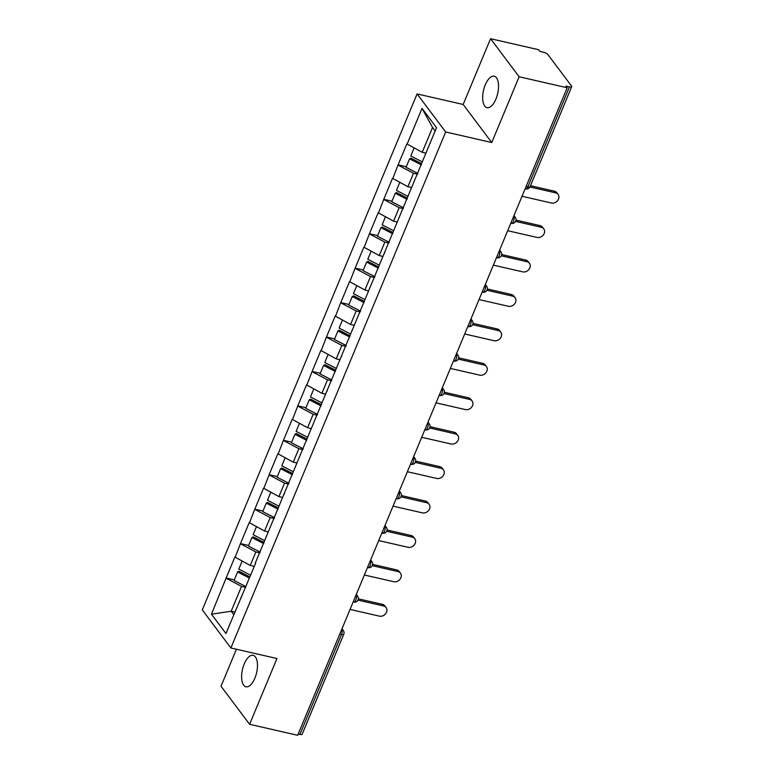 <?xml version="1.0" encoding="UTF-8"?>
<svg xmlns="http://www.w3.org/2000/svg" width="774" height="774" viewBox="0 0 774 774"><rect width="100%" height="100%" fill="white"/><g stroke="black" fill="none" stroke-linecap="round" stroke-linejoin="round"><path stroke-width="1.16" d="M244.207 663.957A16.138 7.256 102.9 0 1 253.146 655.326A16.138 7.256 102.9 0 1 254.878 678.159A16.138 7.256 102.9 0 1 245.939 686.78A16.138 7.256 102.9 0 1 244.207 663.957M485.269 84.84A16.138 7.256 102.9 0 1 494.209 76.21A16.138 7.256 102.9 0 1 495.941 99.043A16.138 7.256 102.9 0 1 487.001 107.663A16.138 7.256 102.9 0 1 485.269 84.84M236.409 649.241L221.006 686.238L249.596 724.29L297.651 735.3L567.197 87.762L519.131 76.761L490.552 38.7L463.181 104.471L417.089 93.915L202.304 609.912L230.884 647.973L445.669 131.977L417.089 93.915M490.552 38.7L538.617 49.71L539.865 51.374L543.377 52.177A3.783 1.2 22.6 0 1 547.915 54.596L571.502 85.991A3.783 1.2 22.6 0 1 571.696 86.698L530.084 186.669A3.783 1.2 22.6 0 1 527.839 186.882L569.461 86.901L565.949 86.098L567.197 87.762M234.88 612.079L231.184 611.237L211.457 614.208L225.95 633.519L255.691 563.017M211.457 614.208L226.134 578.014L234.309 579.89M253.94 566.287L250.254 565.446L234.861 557.048L226.134 578.014M235.112 557.386L240.462 543.59L248.648 545.457M268.268 531.854L264.582 531.012L249.189 522.624L240.462 543.59M249.441 522.953L254.801 509.157L262.976 511.034M282.607 497.43L278.911 496.589L263.528 488.191L254.801 509.157M263.77 488.52L269.129 474.723L277.305 476.6M296.935 462.997L293.249 462.155L277.856 453.757L269.129 474.723M278.108 454.096L283.458 440.3L291.634 442.167M311.264 428.573L307.578 427.722L292.185 419.334L283.458 440.3M292.437 419.663L297.787 405.866L305.972 407.743M325.602 394.14L321.907 393.298L306.523 384.901L297.787 405.866M306.765 385.239L312.125 371.443L320.301 373.31M339.931 359.716L336.235 358.865L320.852 350.477L312.125 371.443M321.104 350.806L326.454 337.009L334.629 338.886M354.26 325.283L350.574 324.441L335.181 316.044L326.454 337.009M335.432 316.382L340.783 302.586L348.968 304.453M368.588 290.85L364.902 290.008L349.509 281.62L340.783 302.586M349.761 281.949L355.121 268.152L363.296 270.029M382.927 256.426L379.231 255.584L363.848 247.187L355.121 268.152M364.099 247.516L369.45 233.719L377.625 235.596M397.256 221.993L393.569 221.151L378.176 212.753L369.45 233.719M378.428 213.092L383.778 199.295L391.954 201.163M411.584 187.569L407.898 186.718L392.505 178.33L383.778 199.295M392.757 178.659L398.107 164.862L406.292 166.739M425.923 153.136L422.227 152.294L406.843 143.896L398.107 164.862M407.085 144.235L422.014 108.37L436.517 127.671L255.217 563.23M259.9 552.907L255.855 551.978L250.254 565.446M255.855 551.978L240.714 543.919M274.228 518.474L270.184 517.554L264.582 531.012M270.184 517.554L255.043 509.486M288.567 484.05L284.522 483.121L278.911 496.589M284.522 483.121L269.381 475.062M283.874 494.363L284.358 494.16M302.895 449.617L298.851 448.688L293.249 462.155M298.851 448.688L283.71 440.629M317.224 415.193L313.18 414.264L307.578 427.722M313.18 414.264L298.038 406.205M331.553 380.76L327.508 379.831L321.907 393.298M327.508 379.831L312.377 371.772M326.87 391.083L327.354 390.87M345.891 346.326L341.847 345.407L336.235 358.865M341.847 345.407L326.705 337.348M341.199 356.65L341.682 356.437M360.22 311.903L356.175 310.974L350.574 324.441M356.175 310.974L341.034 302.915M374.548 277.469L370.504 276.55L364.902 290.008M370.504 276.55L355.363 268.481M388.887 243.046L384.842 242.117L379.231 255.584M384.842 242.117L369.701 234.058M384.194 253.359L384.678 253.146M403.215 208.612L399.171 207.684L393.569 221.151M399.171 207.684L384.03 199.624M417.544 174.189L413.5 173.26L407.898 186.718M413.5 173.26L398.358 165.201M569.461 86.901A3.783 1.2 22.6 0 0 571.696 86.698M435.162 130.922L432.56 127.468L422.227 152.294M432.56 127.468L422.014 108.37M299.915 734.439L341.537 634.467A3.783 1.2 -157.4 0 0 343.772 634.254L302.16 734.226A3.783 1.2 -157.4 0 1 299.915 734.439L298.174 734.042M249.596 724.29L276.966 658.529L230.884 647.973M463.181 104.471L491.761 142.532L519.131 76.761M491.761 142.532L445.669 131.977M245.571 587.331L241.527 586.411L231.184 611.237L233.787 614.701M241.527 586.411L226.385 578.352M240.878 597.654L241.362 597.441M522.024 196.277L551.359 202.991A5.795 4.838 143.1 0 0 557.638 200.553A5.795 4.838 143.1 0 0 558.102 194.438A5.795 4.838 143.1 0 0 555.587 192.842L529.948 186.969M555.587 192.842L554.329 191.178A5.795 4.838 -36.9 0 1 556.854 192.774L558.102 194.438M414.1 147.969L410.781 155.951L422.275 161.892M425.816 153.397L424.839 152.884M417.863 173.424L406.05 167.319L409.581 158.825L410.917 158.119L421.704 163.691M421.404 164.93L409.581 158.825M554.329 191.178L530.48 185.712M507.696 230.71L537.021 237.425A5.795 4.838 143.1 0 0 543.309 234.986A5.795 4.838 143.1 0 0 543.774 228.862A5.795 4.838 143.1 0 0 541.249 227.266L515.61 221.403M541.249 227.266L540 225.602A5.795 4.838 -36.9 0 1 542.526 227.198L543.774 228.862M399.771 182.393L396.452 190.385L407.946 196.315M411.478 187.821L410.501 187.318M403.535 207.848L391.721 201.743L395.253 193.248L396.578 192.542L407.366 198.115M407.066 199.353L395.253 193.248M540 225.602L516.016 220.116M493.367 265.134L522.692 271.848A5.795 4.838 143.1 0 0 528.981 269.41A5.795 4.838 143.1 0 0 529.445 263.295A5.795 4.838 143.1 0 0 526.92 261.699L501.281 255.826M526.92 261.699L525.672 260.035A5.795 4.838 -36.9 0 1 528.197 261.631L529.445 263.295M385.442 216.826L382.114 224.808L393.608 230.749M397.149 222.254L396.172 221.751M389.196 242.281L377.383 236.176L380.924 227.682L382.25 226.976L393.037 232.548M392.737 233.787L380.924 227.682M525.672 260.035L501.678 254.54M479.038 299.567L508.363 306.281A5.795 4.838 143.1 0 0 514.642 303.843A5.795 4.838 143.1 0 0 515.107 297.719A5.795 4.838 143.1 0 0 512.591 296.132L486.952 290.26M512.591 296.132L511.333 294.468A5.795 4.838 -36.9 0 1 513.859 296.055L515.107 297.719M371.114 251.25L367.785 259.242L379.279 265.182M382.82 256.678L381.843 256.175M374.868 276.705L363.054 270.6L366.595 262.105L367.921 261.399L378.709 266.982M378.409 268.21L366.595 262.105M511.333 294.468L487.349 288.973M464.7 333.991L494.035 340.705A5.795 4.838 143.1 0 0 500.314 338.267A5.795 4.838 143.1 0 0 500.778 332.152A5.795 4.838 143.1 0 0 498.253 330.556L472.614 324.683M498.253 330.556L497.005 328.892A5.795 4.838 -36.9 0 1 499.53 330.488L500.778 332.152M356.775 285.683L353.457 293.665L364.951 299.606M368.482 291.111L367.505 290.608M360.539 311.138L348.726 305.033L352.257 296.539L353.583 295.832L364.38 301.405M364.07 302.644L352.257 296.539M497.005 328.892L473.02 323.397M450.371 368.424L479.696 375.138A5.795 4.838 143.1 0 0 485.985 372.7A5.795 4.838 143.1 0 0 486.449 366.576A5.795 4.838 143.1 0 0 483.924 364.989L458.285 359.117M483.924 364.989L482.676 363.325A5.795 4.838 -36.9 0 1 485.201 364.912L486.449 366.576M342.447 320.117L339.118 328.099L350.612 334.039M354.153 325.544L353.176 325.032M346.21 345.572L334.387 339.467L337.928 330.962L339.254 330.256L350.042 335.839M349.742 337.067L337.928 330.962M482.676 363.325L458.692 357.83M436.043 402.848L465.368 409.572A5.795 4.838 143.1 0 0 471.656 407.124A5.795 4.838 143.1 0 0 472.121 401.009A5.795 4.838 143.1 0 0 469.595 399.413L443.957 393.54M469.595 399.413L468.347 397.749A5.795 4.838 -36.9 0 1 470.863 399.345L472.121 401.009M328.118 354.54L324.79 362.522L336.284 368.463M339.825 359.968L338.848 359.465M331.872 379.995L320.059 373.89L323.6 365.396L324.925 364.689L335.713 370.262M335.413 371.501L323.6 365.396M468.347 397.749L444.353 392.254M421.704 437.281L451.039 443.995A5.795 4.838 143.1 0 0 457.318 441.557A5.795 4.838 143.1 0 0 457.782 435.443A5.795 4.838 143.1 0 0 455.257 433.846L429.618 427.974M455.257 433.846L454.009 432.182A5.795 4.838 -36.9 0 1 456.534 433.779L457.782 435.443M313.78 388.974L310.461 396.956L321.955 402.896M325.486 394.401L324.519 393.898M317.543 414.429L305.73 408.324L309.261 399.829L310.587 399.123L321.384 404.696M321.084 405.934L309.261 399.829M454.009 432.182L430.025 426.687M407.376 471.714L436.7 478.429A5.795 4.838 143.1 0 0 442.989 475.991A5.795 4.838 143.1 0 0 443.454 469.866A5.795 4.838 143.1 0 0 440.928 468.27L415.29 462.407M440.928 468.27L439.68 466.606A5.795 4.838 -36.9 0 1 442.206 468.202L443.454 469.866M299.451 423.397L296.132 431.389L307.626 437.32M311.158 428.825L310.181 428.322M303.214 448.852L291.401 442.747L294.933 434.253L296.258 433.546L307.046 439.119M306.746 440.358L294.933 434.253M439.68 466.606L415.696 461.12M393.047 506.138L422.372 512.852A5.795 4.838 143.1 0 0 428.661 510.414A5.795 4.838 143.1 0 0 429.125 504.3A5.795 4.838 143.1 0 0 426.6 502.703L400.961 496.831M426.6 502.703L425.352 501.039A5.795 4.838 -36.9 0 1 427.867 502.636L429.125 504.3M285.122 457.831L281.794 465.813L293.288 471.753M296.829 463.258L295.852 462.755M288.876 483.286L277.063 477.181L280.604 468.686L281.929 467.98L292.717 473.553M292.417 474.791L280.604 468.686M425.352 501.039L401.358 495.544M378.718 540.571L408.043 547.286A5.795 4.838 143.1 0 0 414.322 544.848A5.795 4.838 143.1 0 0 414.787 538.723A5.795 4.838 143.1 0 0 412.271 537.137L386.632 531.264M412.271 537.137L411.013 535.473A5.795 4.838 -36.9 0 1 413.539 537.059L414.787 538.723M270.794 492.254L267.465 500.246L278.959 506.186M282.5 497.682L281.523 497.179M274.547 517.709L262.734 511.614L266.275 503.11L267.601 502.403L278.388 507.986M278.089 509.215L266.275 503.11M411.013 535.473L387.029 529.977M364.38 574.995L393.714 581.709A5.795 4.838 143.1 0 0 399.994 579.271A5.795 4.838 143.1 0 0 400.458 573.157A5.795 4.838 143.1 0 0 397.933 571.56L372.294 565.688M397.933 571.56L396.685 569.896A5.795 4.838 -36.9 0 1 399.21 571.493L400.458 573.157M256.455 526.688L253.137 534.67L264.631 540.61M268.162 532.115L267.185 531.612M260.219 552.143L248.406 546.038L251.937 537.543L253.262 536.837L264.06 542.41M263.75 543.648L251.937 537.543M396.685 569.896L372.7 564.401M350.051 609.428L379.376 616.143A5.795 4.838 143.1 0 0 385.665 613.705A5.795 4.838 143.1 0 0 386.129 607.59A5.795 4.838 143.1 0 0 383.604 605.994L357.965 600.121M383.604 605.994L382.356 604.33A5.795 4.838 -36.9 0 1 384.881 605.916L386.129 607.59M242.127 561.121L238.798 569.103L250.292 575.043M253.833 566.549L252.856 566.036M245.88 586.576L234.067 580.471L237.608 571.967L238.934 571.26L249.721 576.843M249.422 578.072L237.608 571.967M382.356 604.33L358.362 598.834M526.107 186.486L527.839 186.882A3.783 1.703 102.9 0 1 525.749 188.904A3.783 3.783 0 0 0 530.084 186.669M341.992 628.778L343.308 630.529A3.783 3.154 143.1 0 0 341.692 629.494A3.783 1.703 -77.1 0 1 341.537 634.467L339.796 634.061M513.975 215.627L515.281 217.378A3.783 3.154 143.1 0 0 513.675 216.343M510.821 223.193L511.421 223.338A3.783 1.703 102.9 0 0 513.51 221.316A3.783 1.703 -77.1 0 0 513.665 216.372M499.636 250.06L500.952 251.802A3.783 3.154 143.1 0 0 499.346 250.776M496.492 257.626L497.082 257.761A3.783 1.703 102.9 0 0 499.182 255.739A3.783 1.703 -77.1 0 0 499.336 250.805M486.623 286.235A3.783 3.154 143.1 0 0 485.008 285.2A3.783 1.703 -77.1 0 1 484.843 290.173A3.783 1.703 102.9 0 1 482.753 292.195A3.783 3.783 0 0 0 486.623 286.235L485.308 284.484M470.979 318.917L472.285 320.668A3.783 3.154 143.1 0 0 470.679 319.633M467.825 326.483L468.425 326.618A3.783 1.703 102.9 0 0 470.515 324.596A3.783 1.703 -77.1 0 0 470.669 319.662M456.65 353.35L457.956 355.092A3.783 3.154 143.1 0 0 456.35 354.066M453.496 360.916L454.086 361.052A3.783 1.703 102.9 0 0 456.186 359.03A3.783 1.703 -77.1 0 0 456.341 354.086M443.628 389.525A3.783 3.154 143.1 0 0 442.022 388.49A3.783 1.703 -77.1 0 1 441.857 393.453A3.783 1.703 102.9 0 1 439.758 395.475A3.783 3.783 0 0 0 443.628 389.525L442.312 387.774M429.299 423.949A3.783 3.154 143.1 0 0 427.683 422.923A3.783 1.703 -77.1 0 1 427.519 427.887A3.783 1.703 102.9 0 1 425.429 429.909A3.783 3.783 0 0 0 429.299 423.949L427.983 422.207M413.655 456.631L414.961 458.382A3.783 3.154 143.1 0 0 413.355 457.347M410.501 464.207L411.1 464.342A3.783 1.703 102.9 0 0 413.19 462.32A3.783 1.703 -77.1 0 0 413.345 457.376M399.316 491.064L400.632 492.806A3.783 3.154 143.1 0 0 399.026 491.78M396.172 498.63L396.762 498.766A3.783 1.703 102.9 0 0 398.862 496.744A3.783 1.703 -77.1 0 0 399.016 491.809M386.303 527.239A3.783 3.154 143.1 0 0 384.688 526.204A3.783 1.703 -77.1 0 1 384.523 531.177A3.783 1.703 102.9 0 1 382.433 533.199A3.783 3.783 0 0 0 386.303 527.239L384.988 525.498M370.659 559.921L371.965 561.672A3.783 3.154 143.1 0 0 370.359 560.637M367.505 567.487L368.105 567.623A3.783 1.703 102.9 0 0 370.195 565.601A3.783 1.703 -77.1 0 0 370.349 560.666M356.33 594.355L357.636 596.096A3.783 3.154 143.1 0 0 356.03 595.071M353.176 601.92L353.766 602.056A3.783 1.703 102.9 0 0 355.866 600.034A3.783 1.703 -77.1 0 0 356.021 595.09M525.149 188.769L525.749 188.904M511.421 223.338A3.783 3.783 0 0 0 515.281 217.378M497.082 257.761A3.783 3.783 0 0 0 500.952 251.802M482.163 292.059L482.753 292.195M468.425 326.618A3.783 3.783 0 0 0 472.285 320.668M454.086 361.052A3.783 3.783 0 0 0 457.956 355.092M439.168 395.34L439.758 395.475M424.829 429.773L425.429 429.909M411.1 464.342A3.783 3.783 0 0 0 414.961 458.382M396.762 498.766A3.783 3.783 0 0 0 400.632 492.806M381.843 533.063L382.433 533.199M368.105 567.623A3.783 3.783 0 0 0 371.965 561.672M353.766 602.056A3.783 3.783 0 0 0 357.636 596.096M343.772 634.254A3.783 3.783 0 0 0 343.308 630.529"/></g></svg>
